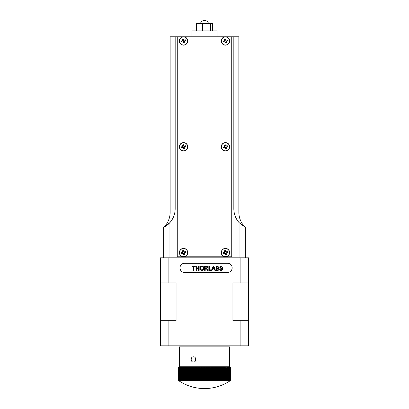 <?xml version="1.0" encoding="UTF-8"?>
<svg xmlns="http://www.w3.org/2000/svg" width="409" height="409" viewBox="0 0 409 409"><rect width="100%" height="100%" fill="white"/><g stroke="black" fill="none" stroke-linecap="round" stroke-linejoin="round"><path stroke-width="0.61" d="M212.562 30.874L212.562 23.543L196.438 23.543L196.438 30.874M202.455 23.543L202.455 30.874M210.517 23.543L210.517 30.874M184.597 145.962L184.597 147.005L184.597 145.962M163.646 257.818L163.646 227.44A20.951 20.951 0 0 0 170.139 212.276L170.139 36.784L175.17 36.784L175.17 208.733A20.951 20.951 0 0 1 169.929 222.588L169.929 257.818M163.646 227.44A20.951 20.951 0 0 0 169.929 222.588L163.646 227.44M245.354 227.44A20.951 20.951 0 0 1 238.861 212.276L238.861 36.784L233.83 36.784L233.83 208.733A20.951 20.951 0 0 0 239.071 222.588L245.354 227.44L245.354 257.818M239.071 257.818L239.071 222.588M185.226 146.826A1.677 1.677 0 0 0 184.95 145.86M225.466 42.648A1.677 1.677 0 0 0 226.422 42.342M233.83 36.784L175.17 36.784M177.261 36.784L177.261 256.775L231.739 256.775L231.739 36.784M248.498 282.962L240.119 282.962L240.119 257.818L248.498 257.818L248.498 320.676L232.92 320.676L232.92 282.962L240.119 282.962M240.119 320.676L240.119 345.815L248.498 345.815L248.498 320.676M240.119 257.818L168.881 257.818L168.881 282.962L160.502 282.962L160.502 257.818L168.881 257.818M240.119 345.815L168.881 345.815L168.881 320.676L176.08 320.676L176.08 282.962L168.881 282.962M168.881 320.676L160.502 320.676L160.502 345.815L168.881 345.815M160.502 320.676L160.502 282.962M232.92 320.676L232.92 282.962M179.658 253.682A4.039 4.039 0 0 0 184.648 256.474A4.039 4.039 0 0 0 187.44 251.484A4.039 4.039 0 0 0 182.45 248.692A4.039 4.039 0 0 0 179.658 253.682M183.258 253.411L184.229 253.135L184.587 254.403A6.626 2.955 164.2 0 1 184.101 254.546A6.626 2.955 164.2 0 1 183.615 254.674L183.283 253.493A0.946 0.946 0 0 1 182.91 253.283L182.884 252.251L181.458 252.65A6.626 2.955 -105.8 0 0 181.729 253.621L182.997 253.263M184.229 253.135L184.249 253.222A0.946 0.946 0 0 0 184.459 252.849L185.64 252.517A6.626 2.955 74.2 0 0 185.369 251.545L184.188 251.883A0.946 0.946 0 0 0 183.815 251.673L183.483 250.492A6.626 2.955 -15.8 0 0 182.992 250.62A6.626 2.955 -15.8 0 0 182.511 250.763L182.849 251.944A0.946 0.946 0 0 0 182.639 252.317L182.721 252.292M187.583 251.443A4.192 4.192 0 0 0 182.409 248.549A4.192 4.192 0 0 0 179.515 253.723A4.192 4.192 0 0 0 184.689 256.617A4.192 4.192 0 0 0 187.583 251.443A4.192 4.192 0 0 0 182.409 248.549A4.192 4.192 0 0 0 179.515 253.723A4.192 4.192 0 0 0 184.689 256.617A4.192 4.192 0 0 0 187.583 251.443M184.377 252.874L184.101 251.903M183.835 251.755L182.869 252.031M183.943 251.949A0.746 0.746 0 0 0 183.881 251.918L183.815 251.673M179.868 42.638A4.039 4.039 0 0 0 185.216 44.653A4.039 4.039 0 0 0 187.23 39.31A4.039 4.039 0 0 0 181.882 37.291A4.039 4.039 0 0 0 179.868 42.638M184.408 41.135L183.994 40.22L185.195 39.678A6.626 2.955 65.7 0 1 185.609 40.593L184.49 41.099A0.946 0.946 0 0 1 184.336 41.498L184.842 42.618A6.626 2.955 155.7 0 1 184.387 42.833A6.626 2.955 155.7 0 1 183.927 43.032L183.421 41.912A0.946 0.946 0 0 1 183.022 41.764L182.838 40.742L181.489 41.35A6.626 2.955 -114.3 0 0 181.903 42.27L183.022 41.764M183.994 40.22L184.076 40.184A0.946 0.946 0 0 0 183.677 40.031L183.171 38.911A6.626 2.955 -24.3 0 0 182.705 39.111A6.626 2.955 -24.3 0 0 182.25 39.33L182.757 40.45A0.946 0.946 0 0 0 182.608 40.844M187.368 39.244A4.192 4.192 0 0 0 181.821 37.153A4.192 4.192 0 0 0 179.73 42.7A4.192 4.192 0 0 0 185.277 44.791A4.192 4.192 0 0 0 187.368 39.244A4.192 4.192 0 0 0 181.821 37.153A4.192 4.192 0 0 0 179.73 42.7A4.192 4.192 0 0 0 185.277 44.791A4.192 4.192 0 0 0 187.368 39.244M183.258 41.657A0.746 0.746 0 0 0 183.319 41.682L184.301 41.416M183.713 40.113L182.864 40.68A0.746 0.746 0 0 0 182.838 40.742M221.606 42.219A4.039 4.039 0 0 0 226.698 44.816A4.039 4.039 0 0 0 229.296 39.729A4.039 4.039 0 0 0 224.209 37.127A4.039 4.039 0 0 0 221.606 42.219M226.059 40.246L225.819 40.327A0.746 0.746 0 0 0 225.763 40.297L225.681 40.051A0.946 0.946 0 0 1 226.059 40.246L227.23 39.867A6.626 2.955 72.1 0 1 227.542 40.823L226.371 41.202A0.946 0.946 0 0 1 226.177 41.585L226.555 42.751A6.626 2.955 162.1 0 1 226.08 42.914A6.626 2.955 162.1 0 1 225.599 43.063L225.221 41.892A0.946 0.946 0 0 1 224.843 41.698L224.776 40.665L223.365 41.12A6.626 2.955 -107.9 0 0 223.672 42.076L224.924 41.672M225.681 40.051L225.303 38.886A6.626 2.955 -17.9 0 0 224.822 39.029A6.626 2.955 -17.9 0 0 224.347 39.192L224.725 40.363A0.946 0.946 0 0 0 224.531 40.742L224.613 40.716M229.439 39.683A4.192 4.192 0 0 0 224.163 36.984A4.192 4.192 0 0 0 221.463 42.265A4.192 4.192 0 0 0 226.744 44.959A4.192 4.192 0 0 0 229.439 39.683A4.192 4.192 0 0 0 224.163 36.984A4.192 4.192 0 0 0 221.463 42.265A4.192 4.192 0 0 0 226.744 44.959A4.192 4.192 0 0 0 229.439 39.683M226.289 41.232L225.978 40.276M225.707 40.138L224.751 40.445M179.658 147.874A4.039 4.039 0 0 0 184.648 150.665A4.039 4.039 0 0 0 187.44 145.681A4.039 4.039 0 0 0 182.45 142.889A4.039 4.039 0 0 0 179.658 147.874M182.639 146.514A0.946 0.946 0 0 1 182.849 146.141L182.511 144.96A6.626 2.955 -15.8 0 1 182.992 144.812A6.626 2.955 -15.8 0 1 183.483 144.684L183.815 145.87A0.946 0.946 0 0 1 184.188 146.074L185.369 145.742A6.626 2.955 74.2 0 1 185.64 146.708L184.459 147.046A0.946 0.946 0 0 1 184.249 147.414L184.587 148.6A6.626 2.955 164.2 0 1 184.101 148.743A6.626 2.955 164.2 0 1 183.615 148.871L183.283 147.69A0.946 0.946 0 0 1 182.91 147.48L182.884 146.442L181.458 146.846A6.626 2.955 -105.8 0 0 181.729 147.813L182.91 147.48M187.583 145.64A4.192 4.192 0 0 0 182.409 142.746A4.192 4.192 0 0 0 179.515 147.915A4.192 4.192 0 0 0 184.689 150.809A4.192 4.192 0 0 0 187.583 145.64A4.192 4.192 0 0 0 182.409 142.746A4.192 4.192 0 0 0 179.515 147.915A4.192 4.192 0 0 0 184.689 150.809A4.192 4.192 0 0 0 187.583 145.64M183.155 147.409A0.746 0.746 0 0 0 183.212 147.444L184.229 147.332M183.835 145.952L182.915 146.386A0.746 0.746 0 0 0 182.884 146.442M221.56 253.682A4.039 4.039 0 0 0 226.55 256.474A4.039 4.039 0 0 0 229.342 251.484A4.039 4.039 0 0 0 224.352 248.692A4.039 4.039 0 0 0 221.56 253.682M225.165 253.411L226.085 252.977L226.489 254.403A6.626 2.955 164.2 0 1 226.008 254.546A6.626 2.955 164.2 0 1 225.517 254.674L225.185 253.493A0.946 0.946 0 0 1 224.812 253.283L224.786 252.251L223.36 252.65A6.626 2.955 -105.8 0 0 223.631 253.621L224.899 253.263M226.085 252.977A0.746 0.746 0 0 0 226.116 252.915L227.542 252.517A6.626 2.955 74.2 0 0 227.271 251.545L226.09 251.883A0.946 0.946 0 0 0 225.717 251.673L225.385 250.492A6.626 2.955 -15.8 0 0 224.899 250.62A6.626 2.955 -15.8 0 0 224.413 250.763L224.751 251.944A0.946 0.946 0 0 0 224.541 252.317L224.623 252.292M229.485 251.443A4.192 4.192 0 0 0 224.311 248.549A4.192 4.192 0 0 0 221.417 253.723A4.192 4.192 0 0 0 226.591 256.617A4.192 4.192 0 0 0 229.485 251.443A4.192 4.192 0 0 0 224.311 248.549A4.192 4.192 0 0 0 221.417 253.723A4.192 4.192 0 0 0 226.591 256.617A4.192 4.192 0 0 0 229.485 251.443M226.151 253.222A0.946 0.946 0 0 0 226.361 252.849M226.003 251.903L226.116 252.915M225.742 251.755L224.771 252.031M225.845 251.949A0.746 0.746 0 0 0 225.788 251.918L225.717 251.673M221.663 148.176A4.039 4.039 0 0 0 226.852 150.568A4.039 4.039 0 0 0 229.239 145.379A4.039 4.039 0 0 0 224.05 142.986A4.039 4.039 0 0 0 221.663 148.176M225.108 147.439A0.746 0.746 0 0 0 225.17 147.47L226.172 147.276L226.627 148.513A6.626 2.955 159.7 0 1 226.157 148.692A6.626 2.955 159.7 0 1 225.686 148.861L225.257 147.705A0.946 0.946 0 0 1 224.873 147.526L224.761 146.499L223.37 147.01A6.626 2.955 -110.3 0 0 223.718 147.956L224.873 147.526M226.172 147.276L226.203 147.358A0.946 0.946 0 0 0 226.381 146.969L227.532 146.545A6.626 2.955 69.7 0 0 227.184 145.604L225.794 146.115A0.746 0.746 0 0 0 225.732 146.09L225.221 144.699A6.626 2.955 -20.3 0 0 224.745 144.863A6.626 2.955 -20.3 0 0 224.275 145.047L224.699 146.197A0.946 0.946 0 0 0 224.526 146.586L224.607 146.555M229.383 145.328A4.192 4.192 0 0 0 223.999 142.848A4.192 4.192 0 0 0 221.52 148.227A4.192 4.192 0 0 0 226.903 150.711A4.192 4.192 0 0 0 229.383 145.328A4.192 4.192 0 0 0 223.999 142.848A4.192 4.192 0 0 0 221.52 148.227A4.192 4.192 0 0 0 226.903 150.711A4.192 4.192 0 0 0 229.383 145.328M226.3 147L225.952 146.059M226.034 146.028A0.946 0.946 0 0 0 225.645 145.849M225.676 145.931L224.73 146.279M225.022 253.345L224.894 253.079M224.96 252.026L224.689 252.154M226.111 253.064L225.569 253.324M225.947 253.14L225.579 253.319M225.932 251.924L226.192 252.465M226.008 252.087L226.187 252.455M182.849 252.854L182.797 252.133M182.849 252.839L182.818 252.435M182.961 252.123A0.746 0.746 0 0 1 183.007 252.072L182.987 251.821M184.387 253.023L184.132 253.043L184.387 253.023M184.132 253.043A0.746 0.746 0 0 1 184.091 253.094L184.111 253.345M183.82 253.283L183.099 253.335M183.805 253.283L183.401 253.314M183.989 251.745L184.009 251.995A0.746 0.746 0 0 1 184.06 252.041L184.311 252.021M184.244 252.312L184.301 253.033M184.249 252.327L184.28 252.731M191.928 36.784L191.928 30.874L217.072 30.874L217.072 36.784M184.597 272.486L227.547 272.486A4.611 4.611 0 0 0 232.154 267.88A4.611 4.611 0 0 0 227.547 263.268L184.597 263.268A4.611 4.611 0 0 0 179.986 267.88A4.611 4.611 0 0 0 184.597 272.486M221.31 269.92L222.266 269.188L221.821 268.626L220.364 268.161L219.745 267.256L221.197 266.106L222.752 267.343L222.159 267.343L221.223 266.591L220.333 267.215L220.487 267.588L222.133 268.151L222.859 269.163L221.335 270.405C220.293 270.415 219.71 269.914 219.582 268.902L220.175 268.902L221.31 269.92L222.266 269.188L221.821 268.626M214.377 269.061L212.593 269.061L212.113 270.354L211.489 270.354L213.15 266.162L213.82 266.162L215.482 270.354L214.853 270.354L214.377 269.061L212.593 269.061M196.535 267.88L198.575 267.88L198.575 266.162L199.168 266.162L199.168 270.354L198.575 270.354L198.575 268.365L196.535 268.365L196.535 270.354L195.947 270.354L195.947 266.162L196.535 266.162L196.535 267.88L198.575 267.88M207.015 269.47L206.136 268.493L205.236 268.473L205.236 270.354L204.648 270.354L204.648 266.162L206.463 266.162C207.312 266.101 207.777 266.479 207.869 267.292L206.76 268.416L208.212 270.354L207.537 270.354L206.136 268.493M213.483 266.648L212.767 268.58L214.198 268.58L213.483 266.648L212.767 268.58L214.198 268.58M201.908 270.405C200.655 270.283 199.991 269.587 199.919 268.314C199.94 266.975 200.604 266.239 201.908 266.106C203.191 266.239 203.851 266.954 203.897 268.263C203.851 269.567 203.186 270.283 201.908 270.405M200.512 268.319C200.517 269.27 200.983 269.807 201.903 269.92C202.849 269.797 203.314 269.245 203.304 268.258C203.314 267.281 202.849 266.724 201.913 266.591C200.937 266.724 200.471 267.297 200.512 268.319C200.517 269.27 200.983 269.807 201.903 269.92C202.849 269.797 203.314 269.245 203.304 268.258C203.314 267.281 202.849 266.724 201.913 266.591C200.937 266.724 200.471 267.297 200.512 268.319M211.417 270.354L208.835 270.354L208.835 266.162L209.428 266.162L209.428 269.868L211.417 269.868L211.417 270.354M221.223 266.591L220.333 267.215L220.487 267.588M205.236 266.648L205.236 267.987L206.361 267.987L207.281 267.302L206.489 266.648L205.236 266.648L205.236 267.987L206.361 267.987L207.281 267.302L206.489 266.648L205.236 266.648M198.575 268.365L196.535 268.365M193.958 270.354L193.365 270.354L193.365 266.648L192.02 266.648L192.02 266.162L195.297 266.162L195.297 266.648L193.958 266.648L193.958 270.354M216.519 266.648L216.519 267.936L217.89 267.885L218.294 267.302L217.317 266.648L216.519 266.648L216.519 267.936L217.89 267.885L218.294 267.302L217.317 266.648L216.519 266.648M216.519 268.416L216.519 269.868L217.869 269.848L218.452 269.142L217.445 268.416L216.519 268.416L216.519 269.868L217.869 269.848L218.452 269.142L217.445 268.416L216.519 268.416M217.501 270.354L215.926 270.354L215.926 266.162L217.496 266.162L218.881 267.246L218.253 268.151L219.045 269.153C218.922 270.006 218.406 270.41 217.501 270.354M179.357 366.771L229.643 366.771L229.643 346.863L179.357 346.863L179.357 366.771L178.539 367.589M178.621 367.507L178.314 367.814L178.621 367.507L178.314 367.814L178.631 367.507L178.314 367.814L178.651 367.507L178.365 367.814L178.692 367.507L178.411 367.814L178.748 367.507L178.472 367.814L178.815 367.507L178.549 367.814L178.902 367.507L178.646 367.814L178.999 367.507L178.753 367.814L179.116 367.507L178.876 367.814L179.244 367.507L179.014 367.814L179.387 367.507L179.168 367.814L179.546 367.507L179.336 367.814L179.72 367.507L179.515 367.814L179.909 367.507L179.715 367.814L180.113 367.507L179.924 367.814L180.328 367.507L180.154 367.814L180.558 367.507L180.389 367.814L180.804 367.507L180.645 367.814L181.064 367.507L180.916 367.814L181.335 367.507L181.197 367.814L181.622 367.507L181.494 367.814L181.918 367.507L181.8 367.814L182.23 367.507L182.123 367.814L182.557 367.507L182.46 367.814L182.895 367.507L182.808 367.814L183.242 367.507L183.166 367.814L183.605 367.507L183.539 367.814L183.984 367.507L183.927 367.814L184.372 367.507L184.326 367.814L184.771 367.507L184.735 367.814L185.18 367.507L185.154 367.814L185.599 367.507L185.589 367.814L186.034 367.507L186.029 367.814L186.478 367.507L186.484 367.814L186.933 367.507L186.949 367.814L187.394 367.507L187.424 367.814L187.869 367.507L187.91 367.814L188.355 367.507L188.401 367.814L188.846 367.507L188.907 367.814L189.352 367.507L189.418 367.814L189.863 367.507L189.94 367.814L190.384 367.507L190.471 367.814L190.911 367.507L191.008 367.814L191.448 367.507L191.555 367.814L191.99 367.507L192.112 367.814L192.542 367.507L192.67 367.814L193.099 367.507L193.237 367.814L193.667 367.507L193.815 367.814L194.234 367.507L194.393 367.814L194.812 367.507L194.981 367.814L195.395 367.507L195.574 367.814L195.983 367.507L196.172 367.814L196.576 367.507L196.775 367.814L197.174 367.507L197.383 367.814L197.777 367.507L197.992 367.814L198.38 367.507L198.605 367.814L198.994 367.507L199.224 367.814L199.602 367.507L199.848 367.814L200.221 367.507L200.471 367.814L200.839 367.507L201.095 367.814L201.458 367.507L201.724 367.814L202.082 367.507L202.358 367.814L202.706 367.507L202.987 367.814L203.329 367.507L203.621 367.814L203.953 367.507L204.255 367.814L204.577 367.507L204.883 367.814L205.206 367.507L205.517 367.814L205.829 367.507L206.151 367.814L206.453 367.507L206.78 367.814L207.077 367.507L207.409 367.814L207.695 367.507L208.038 367.814L208.319 367.507L208.667 367.814L208.933 367.507L209.29 367.814L209.551 367.507L209.909 367.814L210.16 367.507L210.528 367.814L210.768 367.507L211.141 367.814L211.376 367.507L211.75 367.814L211.974 367.507L212.358 367.814L212.573 367.507L212.956 367.814L213.166 367.507L213.554 367.814L213.749 367.507L214.147 367.814L214.331 367.507L214.73 367.814L214.909 367.507L215.313 367.814L215.477 367.507L215.886 367.814L216.039 367.507L216.453 367.814L216.596 367.507L217.01 367.814L217.148 367.507L217.562 367.814L217.69 367.507L218.109 367.814L218.222 367.507L218.646 367.814L218.749 367.507L219.173 367.814L219.265 367.507L219.694 367.814L219.776 367.507L220.206 367.814L220.277 367.507L220.707 367.814L220.768 367.507L221.197 367.814L221.249 367.507L221.678 367.814L221.719 367.507L222.153 367.814L222.184 367.507L222.614 367.814L222.634 367.507L223.069 367.814L223.074 367.507L223.508 367.814L223.503 367.507L223.938 367.814L223.922 367.507L224.357 367.814L224.331 367.507L226.959 367.814L226.847 367.507L227.276 367.814L227.159 367.507L227.583 367.814L227.455 367.507L227.874 367.814L227.736 367.507L228.156 367.814L228.145 380.385A42.306 14.642 90 0 1 228.002 380.6A42.306 39.688 90 0 0 228.411 380.385L228.416 380.385A42.306 15.598 90 0 1 228.258 380.6A42.306 39.325 90 0 0 228.662 380.385A42.306 16.544 90 0 1 228.498 380.6A42.306 38.937 90 0 0 228.897 380.385L228.907 380.385A42.306 17.48 90 0 1 228.728 380.6A42.306 38.523 90 0 0 229.122 380.385A42.306 18.405 90 0 1 228.938 380.6A42.306 38.093 90 0 0 229.331 380.385L229.337 380.385A42.306 19.32 90 0 1 229.137 380.6A42.306 37.633 90 0 0 229.526 380.385A42.306 20.225 90 0 1 229.321 380.6A42.306 37.158 90 0 0 229.705 380.385A42.306 21.115 90 0 1 229.495 380.6A42.306 36.657 90 0 0 229.868 380.385L229.873 380.385A42.306 21.994 90 0 1 229.648 380.6A42.306 36.135 90 0 0 230.016 380.385A42.306 22.863 90 0 1 229.786 380.6A42.306 35.593 90 0 0 230.155 380.385A42.306 23.717 90 0 1 229.914 380.6A42.306 35.031 90 0 0 230.272 380.385A42.306 24.555 90 0 1 230.027 380.6A42.306 34.448 90 0 0 230.379 380.385A42.306 25.378 90 0 1 230.119 380.6A42.306 33.845 90 0 0 230.466 380.385A42.306 26.191 90 0 1 230.201 380.6A42.306 33.221 90 0 0 230.543 380.385A42.306 26.984 90 0 1 230.267 380.6A42.306 32.582 90 0 0 230.599 380.385A42.306 27.766 90 0 1 230.318 380.6A42.306 31.917 90 0 0 230.645 380.385A42.306 28.528 90 0 1 230.354 380.6A42.306 31.237 90 0 0 230.676 380.385A42.306 30.005 90 0 1 230.461 380.544A42.306 30.005 90 0 1 230.379 380.6A42.306 30.542 90 0 0 230.686 380.385L230.686 380.385A42.306 29.274 90 0 1 230.374 380.6M230.686 367.814L230.379 367.507L230.686 367.814L230.686 380.385L230.686 367.814L230.374 367.507L230.676 367.814L230.676 380.385L230.676 367.814L229.648 367.507L229.873 380.385M230.645 380.385L230.645 367.814L230.645 380.385M230.599 380.385L230.599 367.814L230.604 380.385M230.543 380.385L230.543 367.814L230.543 380.385M230.466 380.385L230.466 367.814L230.471 380.385M230.379 380.385L230.379 367.814L230.379 380.385M230.272 380.385L230.272 367.814L230.277 380.385M230.155 380.385L230.155 367.814L230.155 380.385M230.016 380.385L230.016 367.814L230.022 380.385M229.868 380.385L229.868 367.814L229.495 367.507L229.71 380.385L229.705 367.814L229.321 367.507L229.337 380.385M229.526 380.385L229.526 367.814L229.531 380.385M229.331 380.385L229.331 367.814L228.938 367.507L228.907 380.385M228.897 380.385L228.897 367.814L228.498 367.507L228.416 380.385M178.329 367.814L178.329 380.385A42.306 30.716 -90 0 0 178.631 380.6A42.306 29.09 -90 0 1 178.329 380.385A42.306 30.005 -90 0 0 178.539 380.544A42.306 30.005 -90 0 0 178.621 380.6A42.306 29.821 -90 0 1 178.314 380.385A42.306 31.411 -90 0 0 178.651 380.6A42.306 28.339 -90 0 1 178.365 380.385A42.306 32.086 -90 0 0 178.692 380.6A42.306 27.572 -90 0 1 178.411 380.385A42.306 32.74 -90 0 0 178.748 380.6A42.306 26.789 -90 0 1 178.472 380.385A42.306 33.38 -90 0 0 178.815 380.6A42.306 25.992 -90 0 1 178.549 380.385A42.306 33.998 -90 0 0 178.902 380.6A42.306 25.174 -90 0 1 178.646 380.385A42.306 34.596 -90 0 0 178.999 380.6A42.306 24.346 -90 0 1 178.753 380.385A42.306 35.174 -90 0 0 179.116 380.6A42.306 23.502 -90 0 1 178.876 380.385A42.306 35.731 -90 0 0 179.244 380.6A42.306 22.648 -90 0 1 179.014 380.385A42.306 36.268 -90 0 0 179.387 380.6A42.306 21.774 -90 0 1 179.168 380.385A42.306 36.784 -90 0 0 179.546 380.6A42.306 20.895 -90 0 1 179.336 380.385A42.306 37.28 -90 0 0 179.72 380.6A42.306 20 -90 0 1 179.515 380.385A42.306 37.751 -90 0 0 179.909 380.6A42.306 19.09 -90 0 1 179.715 380.385L179.72 380.385A42.306 38.201 -90 0 0 180.113 380.6A42.306 18.175 -90 0 1 179.924 380.385A42.306 38.63 -90 0 0 180.328 380.6A42.306 17.244 -90 0 1 180.154 380.385A42.306 39.034 -90 0 0 180.558 380.6A42.306 16.309 -90 0 1 180.389 380.385A42.306 39.417 -90 0 0 180.804 380.6A42.306 15.358 -90 0 1 180.645 380.385A42.306 39.775 -90 0 0 181.064 380.6A42.306 14.402 -90 0 1 180.916 380.385L180.921 380.385A42.306 40.113 -90 0 0 181.335 380.6A42.306 13.436 -90 0 1 181.197 380.385L181.207 380.385A42.306 40.425 -90 0 0 181.622 380.6A42.306 12.464 -90 0 1 181.494 380.385A42.306 40.716 -90 0 0 181.918 380.6A42.306 11.483 -90 0 1 181.8 380.385A42.306 40.982 -90 0 0 182.23 380.6A42.306 10.496 -90 0 1 182.123 380.385A42.306 41.222 -90 0 0 182.557 380.6A42.306 9.504 -90 0 1 182.46 380.385A42.306 41.442 -90 0 0 182.895 380.6A42.306 8.502 -90 0 1 182.808 380.385L182.818 380.385A42.306 41.636 -90 0 0 183.242 380.6A42.306 7.5 -90 0 1 183.166 380.385L183.181 380.385A42.306 41.805 -90 0 0 183.605 380.6A42.306 6.493 -90 0 1 183.539 380.385L183.554 380.385A42.306 41.948 -90 0 0 183.984 380.6A42.306 5.481 -90 0 1 183.927 380.385L183.938 380.385A42.306 42.071 -90 0 0 184.372 380.6A42.306 4.463 -90 0 1 184.326 380.385A42.306 42.163 -90 0 0 184.771 380.6A42.306 3.446 -90 0 1 184.735 380.385A42.306 42.234 -90 0 0 185.18 380.6A42.306 2.428 -90 0 1 185.154 380.385L185.17 380.385A42.306 42.28 -90 0 0 185.599 380.6A42.306 1.406 -90 0 1 185.589 380.385L185.599 380.385A42.306 42.301 -90 0 0 186.034 380.6A42.306 0.383 -90 0 1 186.029 380.385L186.044 380.385A42.306 42.301 90 0 0 186.478 380.6A42.306 0.639 -90 0 0 186.484 380.385L186.499 380.385A42.306 42.27 90 0 0 186.933 380.6A42.306 1.662 -90 0 0 186.949 380.385L186.964 380.385A42.306 42.219 90 0 0 187.394 380.6A42.306 2.679 -90 0 0 187.424 380.385L187.44 380.385A42.306 42.142 90 0 0 187.869 380.6A42.306 3.701 -90 0 0 187.91 380.385L187.925 380.385A42.306 42.04 90 0 0 188.355 380.6A42.306 4.719 -90 0 0 188.401 380.385L188.421 380.385A42.306 41.912 90 0 0 188.846 380.6A42.306 5.731 -90 0 0 188.907 380.385L188.922 380.385A42.306 41.764 90 0 0 189.352 380.6A42.306 6.743 -90 0 0 189.418 380.385L189.439 380.385A42.306 41.59 90 0 0 189.863 380.6A42.306 7.751 -90 0 0 189.94 380.385L189.96 380.385A42.306 41.391 90 0 0 190.384 380.6A42.306 8.753 -90 0 0 190.471 380.385L190.487 380.385A42.306 41.166 90 0 0 190.911 380.6A42.306 9.75 -90 0 0 191.008 380.385L191.029 380.385A42.306 40.915 90 0 0 191.448 380.6A42.306 10.741 -90 0 0 191.555 380.385L191.576 380.385A42.306 40.644 90 0 0 191.99 380.6A42.306 11.728 -90 0 0 192.112 380.385L192.128 380.385A42.306 40.353 90 0 0 192.542 380.6A42.306 12.71 -90 0 0 192.67 380.385L192.69 380.385A42.306 40.031 90 0 0 193.099 380.6A42.306 13.681 -90 0 0 193.237 380.385L193.258 380.385A42.306 39.688 90 0 0 193.667 380.6A42.306 14.642 -90 0 0 193.815 380.385L193.835 380.385A42.306 39.325 90 0 0 194.234 380.6A42.306 15.598 -90 0 0 194.393 380.385L194.413 380.385A42.306 38.937 90 0 0 194.812 380.6A42.306 16.544 -90 0 0 194.981 380.385L195.001 380.385A42.306 38.523 90 0 0 195.395 380.6A42.306 17.48 -90 0 0 195.574 380.385L195.594 380.385A42.306 38.093 90 0 0 195.983 380.6A42.306 18.405 -90 0 0 196.172 380.385L196.192 380.385A42.306 37.633 90 0 0 196.576 380.6A42.306 19.32 -90 0 0 196.775 380.385L196.795 380.385A42.306 37.158 90 0 0 197.174 380.6A42.306 20.225 -90 0 0 197.383 380.385L197.399 380.385A42.306 36.657 90 0 0 197.777 380.6A42.306 21.115 -90 0 0 197.992 380.385L198.012 380.385A42.306 36.135 90 0 0 198.38 380.6A42.306 21.994 -90 0 0 198.605 380.385L198.626 380.385A42.306 35.593 90 0 0 198.994 380.6A42.306 22.863 -90 0 0 199.224 380.385L199.244 380.385A42.306 35.031 90 0 0 199.602 380.6A42.306 23.717 -90 0 0 199.848 380.385L199.868 380.385A42.306 34.448 90 0 0 200.221 380.6A42.306 24.555 -90 0 0 200.471 380.385L200.492 380.385A42.306 33.845 90 0 0 200.839 380.6A42.306 25.378 -90 0 0 201.095 380.385L201.116 380.385A42.306 33.221 90 0 0 201.458 380.6A42.306 26.191 -90 0 0 201.724 380.385L201.744 380.385A42.306 32.582 90 0 0 202.082 380.6A42.306 26.984 -90 0 0 202.358 380.385L202.378 380.385A42.306 31.917 90 0 0 202.706 380.6A42.306 27.766 -90 0 0 202.987 380.385L203.007 380.385A42.306 31.237 90 0 0 203.329 380.6A42.306 28.528 -90 0 0 203.621 380.385L203.641 380.385A42.306 30.542 90 0 0 203.953 380.6A42.306 29.274 -90 0 0 204.255 380.385L204.275 380.385A42.306 29.821 90 0 0 204.577 380.6A42.306 30.005 -90 0 0 204.883 380.385L204.904 380.385A42.306 29.09 90 0 0 205.206 380.6A42.306 30.716 -90 0 0 205.517 380.385L205.538 380.385A42.306 28.339 90 0 0 205.829 380.6A42.306 31.411 -90 0 0 206.151 380.385L206.172 380.385A42.306 27.572 90 0 0 206.453 380.6A42.306 32.086 -90 0 0 206.78 380.385L206.801 380.385A42.306 26.789 90 0 0 207.077 380.6A42.306 32.74 -90 0 0 207.409 380.385L207.429 380.385A42.306 25.992 90 0 0 207.695 380.6A42.306 33.38 -90 0 0 208.038 380.385L208.058 380.385A42.306 25.174 90 0 0 208.319 380.6A42.306 33.998 -90 0 0 208.667 380.385L208.687 380.385A42.306 24.346 90 0 0 208.933 380.6A42.306 34.596 -90 0 0 209.29 380.385L209.311 380.385A42.306 23.502 90 0 0 209.551 380.6A42.306 35.174 -90 0 0 209.909 380.385L209.929 380.385A42.306 22.648 90 0 0 210.16 380.6A42.306 35.731 -90 0 0 210.528 380.385L210.548 380.385A42.306 21.774 90 0 0 210.768 380.6A42.306 36.268 -90 0 0 211.141 380.385L211.162 380.385A42.306 20.895 90 0 0 211.376 380.6A42.306 36.784 -90 0 0 211.75 380.385L211.77 380.385A42.306 20 90 0 0 211.974 380.6A42.306 37.28 -90 0 0 212.358 380.385L212.378 380.385A42.306 19.09 90 0 0 212.573 380.6A42.306 37.751 -90 0 0 212.956 380.385L212.977 380.385A42.306 18.175 90 0 0 213.166 380.6A42.306 38.201 -90 0 0 213.554 380.385L213.575 380.385A42.306 17.244 90 0 0 213.749 380.6A42.306 38.63 -90 0 0 214.147 380.385L214.163 380.385A42.306 16.309 90 0 0 214.331 380.6A42.306 39.034 -90 0 0 214.73 380.385L214.751 380.385A42.306 15.358 90 0 0 214.909 380.6A42.306 39.417 -90 0 0 215.313 380.385L215.328 380.385A42.306 14.402 90 0 0 215.477 380.6A42.306 39.775 -90 0 0 215.886 380.385L215.901 380.385A42.306 13.436 90 0 0 216.039 380.6A42.306 40.113 -90 0 0 216.453 380.385L216.468 380.385A42.306 12.464 90 0 0 216.596 380.6A42.306 40.425 -90 0 0 217.01 380.385L217.031 380.385A42.306 11.483 90 0 0 217.148 380.6A42.306 40.716 -90 0 0 217.562 380.385L217.583 380.385A42.306 10.496 90 0 0 217.69 380.6A42.306 40.982 -90 0 0 218.109 380.385L218.125 380.385A42.306 9.504 90 0 0 218.222 380.6A42.306 41.222 -90 0 0 218.646 380.385L218.662 380.385A42.306 8.502 90 0 0 218.749 380.6A42.306 41.442 -90 0 0 219.173 380.385L219.188 380.385A42.306 7.5 90 0 0 219.265 380.6A42.306 41.636 -90 0 0 219.694 380.385L219.71 380.385A42.306 6.493 90 0 0 219.776 380.6A42.306 41.805 -90 0 0 220.206 380.385L220.221 380.385A42.306 5.481 90 0 0 220.277 380.6A42.306 41.948 -90 0 0 220.707 380.385L220.722 380.385A42.306 4.463 90 0 0 220.768 380.6A42.306 42.071 -90 0 0 221.197 380.385L221.213 380.385A42.306 3.446 90 0 0 221.249 380.6A42.306 42.163 -90 0 0 221.678 380.385L221.698 380.385A42.306 2.428 90 0 0 221.719 380.6A42.306 42.234 -90 0 0 222.153 380.385L222.169 380.385A42.306 1.406 90 0 0 222.184 380.6A42.306 42.28 -90 0 0 222.614 380.385L222.629 380.385A42.306 0.383 90 0 0 222.634 380.6A42.306 42.301 -90 0 0 223.069 380.385L223.084 380.385A42.306 0.639 90 0 1 223.074 380.6A42.306 42.301 90 0 0 223.508 380.385L223.524 380.385A42.306 1.662 90 0 1 223.503 380.6A42.306 42.27 90 0 0 223.938 380.385L223.953 380.385A42.306 2.679 90 0 1 223.922 380.6A42.306 42.219 90 0 0 224.357 380.385L224.367 380.385A42.306 3.701 90 0 1 224.331 380.6A42.306 42.142 90 0 0 224.761 380.385L224.776 380.385A42.306 4.719 90 0 1 224.73 380.6A42.306 42.04 90 0 0 225.16 380.385L225.17 380.385A42.306 5.731 90 0 1 225.114 380.6A42.306 41.912 90 0 0 225.543 380.385L225.553 380.385A42.306 6.743 90 0 1 225.482 380.6A42.306 41.764 90 0 0 225.911 380.385L225.921 380.385A42.306 7.751 90 0 1 225.845 380.6A42.306 41.59 90 0 0 226.269 380.385L226.279 380.385A42.306 8.753 90 0 1 226.192 380.6A42.306 41.391 90 0 0 226.617 380.385L226.627 380.385A42.306 9.75 90 0 1 226.525 380.6A42.306 41.166 90 0 0 226.949 380.385L226.959 380.385A42.306 10.741 90 0 1 226.847 380.6A42.306 40.915 90 0 0 227.266 380.385L227.276 380.385A42.306 11.728 90 0 1 227.159 380.6A42.306 40.644 90 0 0 227.573 380.385L227.583 380.385A42.306 12.71 90 0 1 227.455 380.6A42.306 40.353 90 0 0 227.864 380.385L227.874 380.385A42.306 13.681 90 0 1 227.736 380.6A42.306 40.031 90 0 0 228.145 380.385L228.002 367.507L228.416 367.814M193.426 356.817C190.456 356.653 190.456 362.216 193.426 362.052C196.519 362.221 196.53 356.658 193.426 356.817M195.246 361.142L195.246 357.732M192.542 380.6L192.542 367.507M192.67 380.385L192.67 367.814M192.69 380.385L192.69 367.814M193.099 380.6L193.099 367.507M193.237 380.385L193.237 367.814M193.258 380.385L193.258 367.814M193.667 380.6L193.667 367.507M193.815 380.385L193.815 367.814M193.835 380.385L193.835 367.814M194.234 380.6L194.234 367.507M194.393 380.385L194.393 367.814L194.413 380.385M194.812 380.6L194.812 367.507M194.981 380.385L194.981 367.814L195.001 380.385M195.395 380.6L195.395 367.507M195.574 380.385L195.574 367.814M195.594 380.385L195.594 367.814M195.983 380.6L195.983 367.507M196.172 380.385L196.172 367.814M196.192 380.385L196.192 367.814M196.576 380.6L196.576 367.507M196.775 380.385L196.775 367.814M196.795 380.385L196.795 367.814M197.174 380.6L197.174 367.507M197.383 380.385L197.383 367.814L197.399 380.385M197.777 380.6L197.777 367.507M197.992 380.385L197.992 367.814M198.012 380.385L198.012 367.814M198.38 380.6L198.38 367.507M198.605 380.385L198.605 367.814M198.626 380.385L198.626 367.814M198.994 380.6L198.994 367.507M199.224 380.385L199.224 367.814L199.244 380.385M199.602 380.6L199.602 367.507M199.848 380.385L199.848 367.814M199.868 380.385L199.868 367.814M200.221 380.6L200.221 367.507M200.471 380.385L200.471 367.814M200.492 380.385L200.492 367.814M200.839 380.6L200.839 367.507M201.095 380.385L201.095 367.814M201.116 380.385L201.116 367.814M201.458 380.6L201.458 367.507M201.724 380.385L201.724 367.814M201.744 380.385L201.744 367.814M202.082 380.6L202.082 367.507M202.358 380.385L202.358 367.814M202.378 380.385L202.378 367.814M202.706 380.6L202.706 367.507M202.987 380.385L202.987 367.814M203.007 380.385L203.007 367.814M203.329 380.6L203.329 367.507M203.621 380.385L203.621 367.814L203.641 380.385M203.953 380.6L203.953 367.507M204.255 380.385L204.255 367.814M204.275 380.385L204.275 367.814M204.577 380.6L204.577 367.507M204.883 380.385L204.883 367.814M204.904 380.385L204.904 367.814M205.206 380.6L205.206 367.507M205.517 380.385L205.517 367.814M205.538 380.385L205.538 367.814M205.829 380.6L205.829 367.507M206.151 380.385L206.151 367.814L206.172 380.385M206.453 380.6L206.453 367.507M206.78 380.385L206.78 367.814M206.801 380.385L206.801 367.814M207.077 380.6L207.077 367.507M207.409 380.385L207.409 367.814M207.429 380.385L207.429 367.814M207.695 380.6L207.695 367.507M208.038 380.385L208.038 367.814M208.058 380.385L208.058 367.814M208.319 380.6L208.319 367.507M208.667 380.385L208.667 367.814M208.687 380.385L208.687 367.814M208.933 380.6L208.933 367.507M209.29 380.385L209.29 367.814M209.311 380.385L209.311 367.814M209.551 380.6L209.551 367.507M209.909 380.385L209.909 367.814L209.929 380.385M210.16 380.6L210.16 367.507M210.528 380.385L210.528 367.814M210.548 380.385L210.548 367.814M210.768 380.6L210.768 367.507M211.141 380.385L211.141 367.814M211.162 380.385L211.162 367.814M211.376 380.6L211.376 367.507M211.75 380.385L211.75 367.814L211.77 380.385M211.974 380.6L211.974 367.507M212.358 380.385L212.358 367.814M212.378 380.385L212.378 367.814M212.573 380.6L212.573 367.507M212.956 380.385L212.956 367.814M212.977 380.385L212.977 367.814M213.166 380.6L213.166 367.507M213.554 380.385L213.554 367.814M213.575 380.385L213.575 367.814M213.749 380.6L213.749 367.507M214.147 380.385L214.147 367.814M214.163 380.385L214.163 367.814M214.331 380.6L214.331 367.507M214.73 380.385L214.73 367.814M214.751 380.385L214.751 367.814M214.909 380.6L214.909 367.507M215.313 380.385L215.313 367.814M215.328 380.385L215.328 367.814M215.477 380.6L215.477 367.507M215.886 380.385L215.886 367.814M215.901 380.385L215.901 367.814M216.039 380.6L216.039 367.507M216.453 380.385L216.453 367.814L216.468 380.385M216.596 380.6L216.596 367.507M217.01 380.385L217.01 367.814M217.031 380.385L217.031 367.814M217.148 380.6L217.148 367.507M217.562 380.385L217.562 367.814M217.583 380.385L217.583 367.814M217.69 380.6L217.69 367.507M218.109 380.385L218.109 367.814M218.125 380.385L218.125 367.814M218.222 380.6L218.222 367.507M218.646 380.385L218.646 367.814M218.662 380.385L218.662 367.814M218.749 380.6L218.749 367.507M219.173 380.385L219.173 367.814M219.188 380.385L219.188 367.814M219.265 380.6L219.265 367.507M219.694 380.385L219.694 367.814M219.71 380.385L219.71 367.814M219.776 380.6L219.776 367.507M220.206 380.385L220.206 367.814M220.221 380.385L220.221 367.814M220.277 380.6L220.277 367.507M220.707 380.385L220.707 367.814M220.722 380.385L220.722 367.814M220.768 380.6L220.768 367.507M221.197 380.385L221.197 367.814M221.213 380.385L221.213 367.814M221.249 380.6L221.249 367.507M221.678 380.385L221.678 367.814M221.698 380.385L221.698 367.814M221.719 380.6L221.719 367.507M222.153 380.385L222.153 367.814L222.169 380.385M222.184 380.6L222.184 367.507M222.614 380.385L222.614 367.814L222.629 380.385M222.634 380.6L222.634 367.507M223.069 380.385L223.069 367.814M223.084 380.385L223.084 367.814L223.074 380.385M223.508 380.385L223.508 367.814L223.524 380.385M223.938 380.385L223.938 367.814M223.953 380.385L223.953 367.814M224.357 380.385L224.357 367.814L224.367 380.385M224.761 380.385L224.761 367.814L224.776 380.385M225.16 380.385L225.16 367.814M225.17 380.385L225.17 367.814M225.543 380.385L225.543 367.814M225.553 380.385L225.553 367.814M225.911 380.385L225.911 367.814L225.921 380.385M226.269 380.385L226.269 367.814L226.279 380.385M226.617 380.385L226.617 367.814M226.627 380.385L226.627 367.814M226.949 380.385L226.949 367.814M226.959 380.385L226.959 367.814M227.266 380.385L227.266 367.814L227.276 380.385M227.573 380.385L227.573 367.814L227.583 380.385M227.864 380.385L227.864 367.814L227.874 380.385M228.411 380.385L228.411 367.814M178.365 380.385L178.365 367.814L178.365 380.385M178.411 380.385L178.411 367.814L178.411 380.385M178.472 380.385L178.472 367.814L178.477 380.385M178.549 380.385L178.549 367.814L178.554 380.385M178.646 380.385L178.646 367.814L178.646 380.385M178.753 380.385L178.753 367.814L178.753 380.385M178.876 380.385L178.876 367.814L178.881 380.385M179.014 380.385L179.014 367.814L179.019 380.385M179.168 380.385L179.168 367.814L179.173 380.385M179.336 380.385L179.336 367.814L179.341 380.385M179.515 380.385L179.515 367.814L179.525 380.385M179.715 380.385L179.715 367.814M179.72 380.385L179.72 367.814M179.924 380.385L179.924 367.814L179.934 380.385M180.154 380.385L180.154 367.814L180.159 380.385M180.389 380.385L180.389 367.814L180.4 380.385M180.645 380.385L180.645 367.814L180.655 380.385M180.916 380.385L180.916 367.814M180.921 380.385L180.921 367.814M181.197 380.385L181.197 367.814M181.207 380.385L181.207 367.814M181.494 380.385L181.494 367.814L181.504 380.385M181.8 380.385L181.8 367.814L181.811 380.385M182.123 380.385L182.123 367.814L182.133 380.385M182.46 380.385L182.46 367.814L182.47 380.385M182.808 380.385L182.808 367.814M182.818 380.385L182.818 367.814M183.166 380.385L183.166 367.814M183.181 380.385L183.181 367.814M183.539 380.385L183.539 367.814M183.554 380.385L183.554 367.814M183.927 380.385L183.927 367.814M183.938 380.385L183.938 367.814M184.326 380.385L184.326 367.814L184.336 380.385M184.735 380.385L184.735 367.814L184.745 380.385M185.154 380.385L185.154 367.814M185.17 380.385L185.17 367.814M185.589 380.385L185.589 367.814M185.599 380.385L185.599 367.814M186.029 380.385L186.029 367.814M186.044 380.385L186.044 367.814M186.478 380.6L186.478 367.507M186.484 380.385L186.484 367.814M186.499 380.385L186.499 367.814M186.933 380.6L186.933 367.507M186.949 380.385L186.949 367.814M186.964 380.385L186.964 367.814M187.394 380.6L187.394 367.507M187.424 380.385L187.424 367.814M187.44 380.385L187.44 367.814M187.869 380.6L187.869 367.507M187.91 380.385L187.91 367.814M187.925 380.385L187.925 367.814M188.355 380.6L188.355 367.507M188.401 380.385L188.401 367.814M188.421 380.385L188.421 367.814M188.846 380.6L188.846 367.507M188.907 380.385L188.907 367.814M188.922 380.385L188.922 367.814M189.352 380.6L189.352 367.507M189.418 380.385L189.418 367.814M189.439 380.385L189.439 367.814M189.863 380.6L189.863 367.507M189.94 380.385L189.94 367.814M189.96 380.385L189.96 367.814M190.384 380.6L190.384 367.507M190.471 380.385L190.471 367.814M190.487 380.385L190.487 367.814M190.911 380.6L190.911 367.507M191.008 380.385L191.008 367.814M191.448 380.6L191.448 367.507M191.555 380.385L191.555 367.814L191.576 380.385M191.99 380.6L191.99 367.507M192.112 380.385L192.112 367.814M192.128 380.385L192.128 367.814M191.029 380.385L191.029 367.814M208.462 23.543A4.192 2.106 -22 0 0 208.386 23.047A4.192 4.192 0 0 0 200.451 23.543M208.549 23.543A4.192 4.192 0 0 0 208.386 23.047M178.539 380.544A46.094 46.094 0 0 0 230.461 380.544M229.643 366.771L230.461 367.589"/></g></svg>
